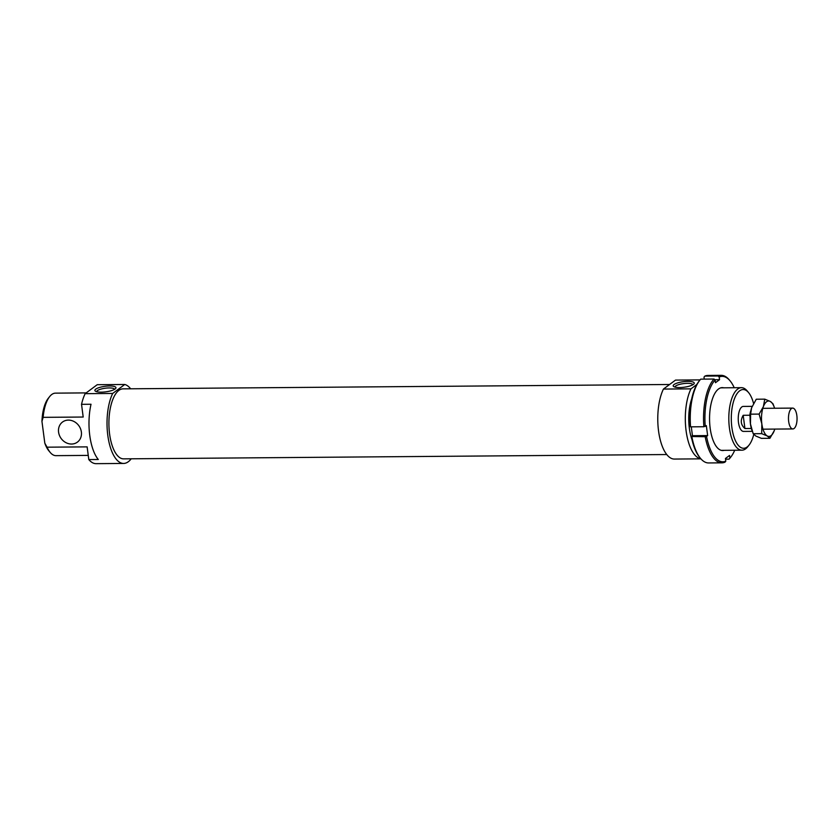 <?xml version="1.0" encoding="UTF-8"?>
<svg xmlns="http://www.w3.org/2000/svg" width="839" height="839" viewBox="0 0 839 839"><rect width="100%" height="100%" fill="white"/><g stroke="black" fill="none" stroke-linecap="round" stroke-linejoin="round"><path stroke-width="1.26" d="M49.679 396.553L48.326 398.242A29.386 12.092 89.5 0 0 41.95 421.398L43.125 417.35A31.253 12.858 -90.5 0 1 49.679 396.553A31.253 12.858 -90.5 0 1 55.458 393.145L86.186 392.893M43.125 417.35L83.197 417.035L81.53 404.325L91.021 404.251A39.59 16.287 89.5 0 0 98.299 459.499L88.798 459.573L87.13 446.872L47.057 447.187L44.813 443.17L41.95 421.398M71.546 444.041A12.501 10.917 -126.6 0 0 77.419 442.111A12.501 10.917 -126.6 0 0 78.74 425.572A12.501 10.917 -126.6 0 0 62.516 422.038A12.501 10.917 -126.6 0 0 59.475 435.504A12.501 10.917 -126.6 0 0 71.546 444.041M88.252 455.399L55.951 455.65A31.253 12.858 -90.5 0 1 50.12 452.336A31.253 12.858 -90.5 0 1 47.057 447.187M44.813 443.17A29.386 12.092 89.5 0 0 48.746 450.669L50.12 452.336M748.629 392.652L747.255 390.995A31.253 12.858 89.5 0 0 741.424 387.67A31.253 12.858 89.5 0 0 737.743 389.023A31.253 12.858 89.5 0 0 728.986 423.58A31.253 12.858 89.5 0 0 741.928 450.186A31.253 12.858 89.5 0 0 747.706 446.778L749.049 445.089A29.386 12.092 -90.5 0 1 732.248 429.904A29.386 12.092 -90.5 0 1 739.683 390.806A29.386 12.092 -90.5 0 1 748.629 392.652A29.386 12.092 -90.5 0 1 753.548 403.391M753.747 434.466A29.386 12.092 -90.5 0 1 749.049 445.089M691.693 398.934A31.253 12.858 89.5 0 0 692.018 439.72M752.132 406.349L743.291 406.412A12.501 5.149 89.5 0 0 741.812 406.957A12.501 5.149 89.5 0 0 738.31 420.779A12.501 5.149 89.5 0 0 743.48 431.414L752.279 431.351M679.559 387.555A10.624 2.79 172.5 0 1 673.675 386.548A10.624 2.79 172.5 0 1 683.355 381.703A10.624 2.79 172.5 0 1 693.958 383.884A10.624 2.79 172.5 0 1 679.559 387.555M692.888 384.723A9.061 2.381 -7.5 0 0 683.607 383.601A9.061 2.381 -7.5 0 0 674.923 387.094M101.267 392.159A10.624 2.79 172.5 0 1 95.384 391.163A10.624 2.79 172.5 0 1 105.064 386.307A10.624 2.79 172.5 0 1 115.667 388.488A10.624 2.79 172.5 0 1 101.267 392.159M114.597 389.338A9.061 2.381 -7.5 0 0 105.315 388.216A9.061 2.381 -7.5 0 0 96.632 391.698M696.821 384.493L690.969 388.845L663.429 389.065L675.51 380.098L700.072 379.899M97.219 384.702L124.759 384.482L112.678 393.449L85.148 393.669L97.219 384.702M85.148 393.669A39.59 16.287 89.5 0 0 81.53 404.325M88.798 459.573A39.59 16.287 89.5 0 0 96.097 463.663L123.627 463.443A39.59 16.287 89.5 0 0 131.199 458.807M112.678 393.449A39.59 16.287 89.5 0 0 108.095 437.402A39.59 16.287 89.5 0 0 123.627 463.443M130.643 388.793A39.59 16.287 89.5 0 0 124.759 384.482M690.969 388.845A39.59 16.287 89.5 0 0 686.197 431.529A39.59 16.287 89.5 0 0 700.817 458.755M669.585 384.493L123.039 388.856A35.007 14.399 89.5 0 0 118.907 390.366A35.007 14.399 89.5 0 0 109.101 429.054A35.007 14.399 89.5 0 0 123.595 458.86L666.732 454.539M663.429 389.065A39.59 16.287 89.5 0 0 658.846 433.008A39.59 16.287 89.5 0 0 674.378 459.059L700.901 458.849M751.345 428.467L744.927 428.519C740.753 424.933 740.176 420.528 743.186 415.295L749.825 415.242L750.118 417.434M744.927 428.519L743.186 415.295M750.915 410.418A12.501 5.149 89.5 0 0 749.825 415.242M791.45 408.551A10.414 4.289 89.5 0 0 788.534 420.066A10.414 4.289 89.5 0 0 792.845 428.939A10.414 4.289 89.5 0 0 797.05 418.493A10.414 4.289 89.5 0 0 792.677 408.1A10.414 4.289 89.5 0 0 791.45 408.551M724.235 450.323A31.463 12.942 -90.5 0 1 716.873 447.208A31.463 12.942 -90.5 0 1 709.553 419.185A31.463 12.942 -90.5 0 1 716.422 391.058A31.463 12.942 -90.5 0 1 718.53 388.981A31.463 12.942 -90.5 0 1 723.732 387.817M730.129 380.906L729.364 379.983A43.754 18.007 89.5 0 0 721.194 375.337A43.754 18.007 89.5 0 0 718.111 376.008L719.191 377.005A42.716 17.577 -90.5 0 1 730.129 380.906A42.716 17.577 -90.5 0 1 734.23 387.733M718.111 376.008L704.823 376.113A43.754 18.007 -90.5 0 1 707.906 375.442L721.194 375.337M734.723 450.239A42.716 17.577 -90.5 0 1 730.738 457.14A42.716 17.577 -90.5 0 1 729.878 458.136L729.06 459.143A43.754 18.007 89.5 0 0 729.982 458.073L730.738 457.14M729.06 459.143L725.536 459.174M725.798 461.167A42.716 17.577 -90.5 0 1 706.543 436.395L705.18 436.71A43.754 18.007 89.5 0 0 721.897 462.845A43.754 18.007 89.5 0 0 724.98 462.174L725.798 461.167L725.441 458.482L729.521 455.451L729.878 458.136M705.18 436.71L691.346 436.511A42.716 17.577 89.5 0 0 699.674 457.381L700.439 458.304A43.754 18.007 -90.5 0 1 691.881 436.815M721.897 462.845L708.598 462.95A43.754 18.007 -90.5 0 1 700.439 458.304M719.191 377.005L719.547 379.689L715.468 382.72L715.111 380.036L714.031 379.039A43.754 18.007 89.5 0 0 703.869 426.736L706.333 425.614L707.644 435.577L706.543 436.395M707.644 435.577L692.448 435.703L691.346 436.511M704.267 379.113L704.005 377.12L704.823 376.113M719.547 379.689L714.786 379.731M691.284 426.841L692.448 435.703M699.81 380.214L699.065 381.147A42.716 17.577 89.5 0 0 690.036 426.548L690.57 426.841A43.754 18.007 -90.5 0 1 699.81 380.214A43.754 18.007 -90.5 0 1 700.733 379.144L714.031 379.039M703.869 426.736L690.57 426.841M705.232 426.422A42.716 17.577 -90.5 0 1 715.111 380.036M752.069 430.743L751.786 429.893A17.713 7.289 -90.5 0 1 750.454 423.957A17.713 7.289 -90.5 0 1 751.608 407.806A17.713 7.289 -90.5 0 1 751.608 407.785L750.611 414.162L750.454 423.957L753.181 433.732L755.855 436.06L761.413 438.357L769.919 438.294L767.245 435.965A17.713 7.289 89.5 0 0 774.187 430.816L769.919 438.294M761.697 433.658L761.843 423.863A17.713 7.289 89.5 0 0 767.245 435.965L761.697 433.658L753.181 433.732M761.843 423.863L759.117 414.088L763.385 406.611A17.713 7.289 89.5 0 0 761.843 423.863M763.385 406.611L764.769 399.154L770.328 401.462A17.713 7.289 89.5 0 0 763.385 406.611M770.328 401.462L772.992 403.79L774.397 407.628A17.713 7.289 89.5 0 0 770.328 401.462M774.596 408.247A17.713 7.289 89.5 0 0 774.397 407.628M774.575 429.715L774.187 430.816A17.713 7.289 89.5 0 0 774.575 429.715A17.713 7.289 89.5 0 0 774.764 429.086M764.769 399.154L756.254 399.228L751.618 407.775M750.611 414.162L759.117 414.088M721.257 450.354L741.928 450.186M720.753 387.838L741.424 387.67M762.976 429.18L792.845 428.939M762.808 408.341L792.677 408.1"/></g></svg>
